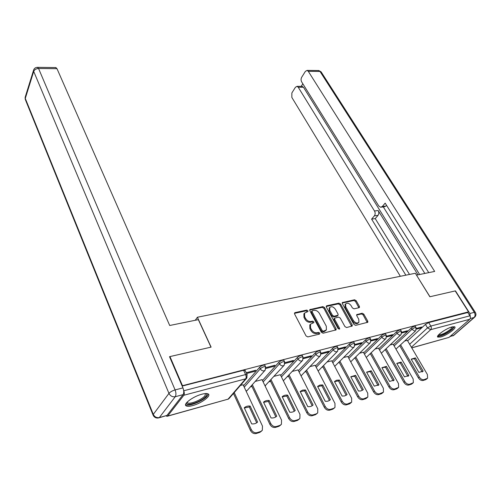 <?xml version="1.0" encoding="UTF-8"?>
<svg xmlns="http://www.w3.org/2000/svg" width="501" height="501" viewBox="0 0 501 501"><rect width="100%" height="100%" fill="white"/><g stroke="black" fill="none" stroke-linecap="round" stroke-linejoin="round"><path stroke-width="0.75" d="M307.927 310.758L306.725 310.094L295.089 312.605L294.582 312.937L294.607 314.046L306.067 335.946L307.827 336.91L319.5 334.092L319.807 333.052L318.592 332.382L317.095 332.745C314.853 333.015 313 331.994 311.534 329.683L310.57 327.861L310.476 324.197L313.845 322.619L313.826 321.824L312.618 321.16L311.121 321.498C308.885 321.748 307.044 320.728 305.597 318.448L304.646 316.651L304.552 313.094L307.946 311.528L307.927 310.758M307.37 311.804L306.073 310.852L294.444 313.369L295.089 312.605M319.243 334.148L317.916 333.121L316.419 333.484L317.095 332.745M313.269 322.894L311.948 321.905L310.457 322.249L311.121 321.498M201.878 394.212C193.211 396.379 182.752 404.132 186.109 405.841C187.268 406.53 189.466 406.436 192.697 405.572C201.27 403.355 211.535 395.777 208.278 393.993C207.176 393.316 205.041 393.391 201.878 394.212M452.015 326.934C446.084 328.368 435.475 336.008 437.805 337.117L440.636 336.991C446.523 335.52 457 328.017 454.751 326.84L452.015 326.934M359.035 307.708L359.442 307.445L359.38 306.355L356.155 300.675L354.533 299.773L342.315 302.591L342.371 303.669L353.957 324.435L355.622 325.362L367.828 322.249L367.765 321.116L363.795 314.127L362.16 313.219L356.737 314.641L356.793 315.755L358.754 319.243L358.904 322.268C357.157 323.633 355.315 323.051 353.374 320.515L345.74 306.869L345.596 303.963C347.337 302.591 349.178 303.168 351.12 305.679L352.385 307.921L354.019 308.835L359.035 307.708M169.657 357.006L169.952 356.587L211.109 347.118L197.394 317.252L415.342 273.264L429.858 296.761L455.209 290.924L468.535 311.847L182.051 385.814M169.952 356.587L182.358 385.413M324.542 307.545L322.863 306.612L309.837 309.631L309.868 310.733L321.373 332.263L323.101 333.221L336.127 329.883L336.09 328.731L324.542 307.545L323.878 308.29L322.193 307.357L309.699 310.063M326.784 305.76L338.939 303.136L340.592 304.057L352.178 324.861L352.228 326.007L346.629 327.535L344.945 326.602L340.217 318.022L338.538 317.095L334.618 318.179L334.662 319.306L339.584 328.293L339.615 329.101L338.119 328.643L326.376 307.144L326.333 306.055L326.784 305.76L326.201 306.418M407.639 340.843L425.43 324.41L427.535 327.886L430.822 326.057L469.888 315.824C470.621 317.202 470.571 318.354 469.738 319.287L449.002 337.392L411.772 347.888M250.362 386.885L251.947 386.453M269.131 381.743L270.59 381.342M287.273 376.771L288.62 376.401M304.827 371.955L306.061 371.617M321.817 367.302L322.945 366.989M338.269 362.787L339.296 362.511M354.213 358.415L355.14 358.165M369.669 354.182L370.496 353.957M384.655 350.074L385.394 349.873M399.203 346.085L399.854 345.909M468.535 311.847L467.784 312.511L469.888 315.824M166.244 415.905L166.965 416.344L167.697 416.03L183.829 395.264C184.468 394.162 184.437 392.659 183.742 390.767L245.615 374.56L247.212 374.798M243.129 384.781L240.424 385.419M246.586 373.502L254.802 371.354L254.439 370.59M254.802 371.354L255.767 370.245L246.223 372.731M262.054 379.658L255.203 381.424M265.899 368.454L273.978 366.344L273.609 365.598M273.978 366.344L274.961 365.248L265.856 367.621M280.347 374.71L274.072 376.32M284.95 363.482L292.496 361.509L292.127 360.776M292.496 361.509L293.498 360.419L284.906 362.655M298.039 369.926L292.308 371.391M303.349 358.672L310.395 356.837L310.025 356.117M310.395 356.837L311.415 355.754L303.305 357.864M315.167 365.292L309.944 366.619M321.135 354.032L327.704 352.316L327.335 351.608M327.704 352.316L328.737 351.245L321.091 353.236M331.75 360.801L327.015 362.004M338.332 349.535L344.456 347.938L344.081 347.249M344.456 347.938L345.502 346.88L338.288 348.759M347.813 356.455L343.536 357.539M354.971 345.189L360.67 343.705L360.294 343.028M360.67 343.705L361.728 342.653L354.927 344.425M363.382 352.247L359.536 353.211M371.078 340.987L376.376 339.603L376 338.939M376.376 339.603L377.441 338.563L371.028 340.229M378.48 348.164L375.049 349.015M386.678 336.91L391.594 335.626L391.218 334.975M391.594 335.626L392.671 334.593L386.628 336.171M393.135 344.2L390.085 344.951M401.796 332.965L406.349 331.775L405.973 331.13M406.349 331.775L407.438 330.748L401.746 332.232M393.429 344.719L411.127 328.105L411.872 329.364C413.607 328.005 414.991 327.385 416.018 327.491L416.093 327.61M378.794 348.709L396.385 331.919L397.124 333.196C398.877 331.819 400.293 331.186 401.364 331.299L401.445 331.43M363.707 352.829L381.173 335.858L381.912 337.154C383.685 335.745 385.131 335.106 386.252 335.225L386.334 335.369M348.145 357.075L365.473 339.916L366.212 341.244C368.01 339.803 369.488 339.152 370.652 339.283L370.74 339.434M332.094 361.459L349.26 344.106L349.999 345.458C351.815 343.993 353.33 343.329 354.545 343.467L354.645 343.636M315.53 365.987L332.514 348.439L333.253 349.817C335.088 348.32 336.641 347.65 337.912 347.794L338.012 347.976M298.414 370.665L315.204 352.917L315.937 354.32C317.797 352.792 319.394 352.109 320.715 352.266L320.828 352.46M280.735 375.506L297.3 357.545L298.032 358.979C299.917 357.42 301.552 356.725 302.936 356.887L303.055 357.1M262.461 380.51L278.775 362.336L279.502 363.801C281.405 362.21 283.09 361.497 284.543 361.672L284.662 361.904M243.555 385.695L259.593 367.302L260.313 368.792C262.242 367.164 263.971 366.444 265.492 366.632L265.624 366.876M197.394 317.252L195.277 320.277M416.45 329.132L420.665 328.036L421.761 327.021L416.4 328.418M407.351 340.354L404.67 341.006M420.665 328.036L420.289 327.403M415.348 326.364L415.273 326.239C414.239 326.126 412.862 326.752 411.127 328.105M400.7 330.165L400.618 330.021C399.541 329.908 398.132 330.541 396.385 331.919M385.588 334.079L385.501 333.929C384.386 333.804 382.939 334.449 381.173 335.858M370.001 338.125L369.907 337.962C368.742 337.824 367.264 338.476 365.473 339.916M353.9 342.296L353.806 342.12C352.585 341.983 351.076 342.64 349.26 344.106M337.273 346.611L337.173 346.423C335.902 346.272 334.349 346.942 332.514 348.439M320.089 351.069L319.982 350.863C318.655 350.706 317.058 351.389 315.204 352.917M302.316 355.685L302.203 355.459C300.813 355.29 299.178 355.986 297.3 357.545M283.935 360.463L283.81 360.219C282.357 360.037 280.679 360.745 278.775 362.336M264.897 365.404L264.772 365.141C263.244 364.953 261.516 365.674 259.593 367.302M467.784 312.511L428.712 322.575L425.43 324.41M182.17 386.083L243.58 370.264L245.183 370.533M304.251 313.432L303.894 313.845L303.988 317.409L304.646 316.651M310.457 322.249C308.221 322.494 306.38 321.479 304.934 319.2L303.988 317.409M310.213 324.491L309.812 324.942L309.9 328.606L310.57 327.861M316.419 333.484C314.177 333.754 312.323 332.733 310.864 330.422L309.9 328.606M335.582 330.203L323.878 308.29M312.38 310.714L312.073 311.697L322.174 330.572L323.383 331.236L326.408 329.896L326.295 326.201L319.375 313.388C317.941 311.152 316.131 310.144 313.933 310.37L312.38 310.714M311.465 311.591L311.409 312.449L312.073 311.697M325.969 330.366L324.26 331.599L322.7 331.975L321.492 331.311L311.409 312.449M326.195 306.493L338.269 303.875L338.939 303.136M351.664 326.314L339.916 304.796L338.269 303.875M334.067 318.78L333.985 320.045L338.889 329.025L339.584 328.293M335.363 309.223C333.39 306.65 331.499 306.086 329.696 307.52L329.815 310.451L332.482 315.317L334.167 316.25L338.081 315.179L338.031 314.064L335.363 309.223M329.332 307.921L329.144 311.196L329.815 310.451M337.956 315.311L336.96 316.2L333.484 316.989L331.806 316.056L329.144 311.196M345.227 304.364L345.064 307.601L345.74 306.869M358.541 322.644L358.209 322.988C356.455 324.354 354.614 323.771 352.679 321.241L345.064 307.601M367.258 322.55L363.1 314.853L361.465 313.939L356.599 315.066M358.885 307.746L355.472 301.408L353.85 300.506L342.183 303.03M244.25 407.783L251.702 423.89C254.076 424.134 256.042 423.527 257.602 422.074L250.137 406.067C247.795 405.804 245.834 406.374 244.25 407.783M234.243 392.559L251.295 429.595C252.717 432.106 254.64 433.121 257.057 432.651L260.702 431.493L262.324 430.321L262.48 426.094L243.091 384.699M244.344 407.977L249.316 406.956L256.7 422.8M261.622 431.029L259.856 432.357L256.211 433.515C253.8 433.985 251.878 432.964 250.462 430.459L251.295 429.595M233.453 393.473L250.462 430.459M249.316 406.956L250.137 406.067M263.539 402.159L271.047 417.934C273.352 418.185 275.249 417.596 276.74 416.181L269.219 400.506C266.945 400.236 265.054 400.787 263.539 402.159M252.335 384.662L270.747 423.508C272.175 425.969 274.053 426.971 276.395 426.52L279.915 425.399L281.43 424.309L281.543 420.132L262.017 379.583M263.62 402.334L268.386 401.389L275.826 416.926M280.735 424.998L279.044 426.257L275.531 427.378C273.195 427.829 271.317 426.827 269.895 424.372L270.747 423.508M251.527 385.57L269.895 424.372M268.386 401.389L269.219 400.506M282.169 396.736L289.728 412.185C291.97 412.436 293.805 411.872 295.227 410.494L287.662 395.132C285.445 394.863 283.616 395.395 282.169 396.736M271.028 379.658L289.534 417.634C290.956 420.038 292.797 421.028 295.064 420.596L298.464 419.519L299.886 418.498L299.961 414.371L280.31 374.635M282.245 396.892L286.81 396.009L294.306 411.246M299.197 419.162L297.581 420.37L294.181 421.447C291.92 421.88 290.079 420.896 288.664 418.492L289.534 417.634M270.208 380.553L288.664 418.492M286.81 396.009L287.662 395.132M198.346 319.644L169.707 325.493L56.989 68.681L38.558 68.487L175.1 389.922L182.946 387.887L169.526 356.687L210.971 347.149L198.346 319.644M166.983 415.429L183.078 394.638L175.244 396.717L159.349 417.558L166.983 415.429L159.143 417.778M55.692 67.554L56.989 68.681M182.946 387.887C183.992 390.724 184.036 392.978 183.078 394.638M470.408 317.553L469.869 313.488L455.453 290.868L429.946 296.742L416.525 275.181M416.582 275.118L434.674 271.429L308.284 71.317L307.094 70.409L305.372 71.38L301.677 77.279C300.882 78.814 300.876 80.342 301.646 81.863L378.75 205.942L380.61 207.264L382.282 206.525L385.945 206.061L384.273 206.794L381.399 207.163M428.75 272.638L385.163 203.13L382.282 206.525M301.84 86.329L303.468 87.243L298.245 87.268L297.043 86.341L295.427 87.262L291.864 92.948L291.845 97.432L400.362 276.289M302.836 83.773L301.22 86.329M374.385 215.837C375.368 214.39 375.406 212.775 374.491 210.996L378.149 210.52C379.057 212.292 379.019 213.902 378.036 215.342L374.385 215.837L371.604 219.119L405.854 275.181M298.245 87.268L374.491 210.996M424.829 273.433L383.315 206.919M378.149 210.52L417.966 274.836M303.468 87.243L419.619 274.498M378.036 215.342L375.249 218.611L409.505 274.442M375.249 218.611L371.604 219.119M386.553 205.347L385.945 206.061M206.068 393.535C207.038 394.036 206.988 394.963 205.917 396.31C201.953 401.614 184.95 407.232 186.71 402.585M187.098 402.165L187.524 402.81C189.722 404.702 201.972 399.735 204.928 395.784L205.516 393.554M185.577 404.576L185.689 404.651C188.42 406.987 203.581 400.831 207.264 395.947L208.241 393.974M453.098 326.696C453.587 327.191 453.029 328.155 451.426 329.595C447.393 333.29 438.325 337.192 438.218 335.263M438.682 334.731C441.613 334.887 445.608 333.033 450.675 329.176L452.39 326.834M437.598 336.346C441.462 336.24 446.347 333.917 452.259 329.37L454.382 326.683M300.18 391.488L307.777 406.63C309.962 406.881 311.735 406.336 313.094 404.996L305.491 389.941L302.541 390.122L300.18 391.488M289.108 374.811L307.677 411.96C309.098 414.314 310.908 415.285 313.1 414.872L316.388 413.832L317.728 412.88L317.759 408.803L298.001 369.851M300.249 391.625L304.627 390.811L312.167 405.754M317.045 413.519L315.492 414.678L312.204 415.724C310.013 416.137 308.209 415.166 306.794 412.811L307.677 411.96M288.269 375.7L306.794 412.811M304.627 390.811L305.491 389.941M317.596 386.415L325.23 401.257C327.36 401.514 329.076 400.982 330.372 399.673L322.732 384.918L319.876 385.081L317.596 386.415M306.593 370.114L325.218 406.468C326.639 408.785 328.412 409.737 330.535 409.342L333.716 408.334L334.975 407.445L334.969 403.418L315.129 365.216M317.665 386.54L321.855 385.783L329.439 400.449M334.311 408.058L332.808 409.173L329.633 410.181C327.51 410.582 325.738 409.624 324.322 407.319L325.218 406.468M305.742 371.003L324.322 407.319M321.855 385.783L322.732 384.918M330.002 400.03L330.372 399.673M334.455 381.505L342.114 396.059L344.544 395.972L346.836 394.788L347.093 394.531L339.428 380.052L336.647 380.209L334.455 381.505M323.514 365.567L342.183 401.163C343.605 403.43 345.339 404.376 347.406 403.994L351.664 402.184L351.621 398.214L331.712 360.733M334.511 381.612L338.538 380.91L346.153 395.308M351.019 402.773L349.56 403.85L346.485 404.827C344.425 405.209 342.69 404.269 341.275 402.002L342.183 401.163M322.657 366.444L341.275 402.002M338.538 380.91L339.428 380.052M346.598 394.988L347.093 394.531M350.775 376.746L358.453 391.03L360.82 390.955L363.031 389.797L363.275 389.546L355.591 375.343L350.775 376.746M339.91 361.158L358.603 396.028C360.019 398.251 361.728 399.178 363.726 398.815L367.828 397.086L367.74 393.166L347.775 356.393M350.825 376.846L354.689 376.195L362.329 390.335M367.189 397.65L365.774 398.696L362.799 399.641C360.801 400.011 359.098 399.084 357.683 396.861L358.603 396.028M339.033 362.029L357.683 396.861M354.689 376.195L355.591 375.343M362.674 390.097L363.275 389.546M366.582 372.143L374.285 386.158L378.95 384.724L371.247 370.784L366.582 372.143M355.791 356.881L374.504 391.049C375.919 393.235 377.591 394.149 379.533 393.799L383.478 392.151L383.353 388.281L363.35 352.184M366.632 372.224L370.339 371.629L378.005 385.513M382.858 392.69L381.48 393.711L378.593 394.625C376.658 394.976 374.986 394.062 373.577 391.882L374.504 391.049M354.908 357.739L373.577 391.882M370.339 371.629L371.247 370.784M378.255 385.344L378.95 384.724M381.906 367.678L389.615 381.443L394.143 380.046L386.428 366.363L381.906 367.678M371.185 352.729L389.91 386.233C391.319 388.375 392.959 389.277 394.844 388.939L398.639 387.367L398.483 383.553L378.449 348.101M381.944 367.753L385.513 367.202L393.191 380.841M398.044 387.88L396.692 388.876L393.899 389.759C392.02 390.097 390.373 389.196 388.97 387.06L389.91 386.233M370.289 353.587L388.97 387.06M385.513 367.202L386.428 366.363M393.366 380.729L394.143 380.046M396.761 363.35L404.482 376.865L408.872 375.512L401.151 362.073L396.761 363.35M386.114 348.702L404.839 381.562C406.242 383.666 407.858 384.555 409.686 384.236L413.344 382.72L413.15 378.963L393.097 344.137M396.798 363.413L400.224 362.906L407.92 376.314M412.768 383.215L411.446 384.186L408.735 385.05C406.906 385.375 405.29 384.486 403.894 382.382L404.839 381.562M385.213 349.548L403.894 382.382M400.224 362.906L401.151 362.073M408.027 376.245L408.872 375.512M411.177 359.148L418.899 372.425L423.157 371.116L415.435 357.908L411.177 359.148M400.6 344.788L419.318 377.034C420.715 379.1 422.305 379.977 424.084 379.664L427.61 378.217L427.384 374.51L407.319 340.292M411.208 359.204L414.502 358.735L422.205 371.924M427.046 378.693L425.75 379.639L423.126 380.472C421.347 380.791 419.757 379.915 418.36 377.848L419.318 377.034M399.692 345.627L418.36 377.848M414.502 358.735L415.435 357.908M422.255 371.892L423.157 371.116M306.073 310.852L306.725 310.094M317.916 333.121L318.592 332.382M311.948 321.905L312.618 321.16M409.649 344.268L427.535 327.886L430.697 329.664L411.377 347.218M411.728 347.813L449.002 337.392M469.738 319.287L430.697 329.664C431.518 328.706 431.561 327.504 430.822 326.057L428.712 322.575M167.697 416.03L228.068 399.153L245.64 378.837L183.829 395.264M394.143 345.953L411.872 329.364L415.091 331.161L415.761 330.716L416.018 327.491L415.273 326.239M379.501 349.967L397.124 333.196C398.063 334.58 399.153 335.188 400.399 335.025L401.107 334.555L401.364 331.299L400.618 330.021M364.415 354.107L381.912 337.154C382.852 338.563 383.966 339.177 385.244 339.008L385.995 338.507L386.252 335.225L385.501 333.929M348.853 358.378L366.212 341.244C367.158 342.671 368.285 343.298 369.606 343.116L370.402 342.59L370.652 339.283L369.907 337.962M332.802 362.78L349.999 345.458C350.944 346.917 352.097 347.55 353.455 347.362L354.301 346.798L354.545 343.467L353.806 342.12M316.225 367.333L333.253 349.817C334.198 351.301 335.376 351.946 336.772 351.752L337.668 351.151L337.912 347.794L337.173 346.423M299.116 372.043L315.937 354.32C316.889 355.835 318.085 356.493 319.532 356.286L320.477 355.641L320.715 352.266L319.982 350.863M281.43 376.909L298.032 358.979C298.984 360.526 300.205 361.19 301.696 360.977L302.704 360.288L302.936 356.887L302.203 355.459M263.15 381.937L279.502 363.801C280.454 365.373 281.7 366.049 283.24 365.83L284.311 365.091L284.543 361.672L283.81 360.219M244.237 387.154L260.313 368.792C261.265 370.402 262.537 371.084 264.127 370.853L265.267 370.064L265.492 366.632L264.772 365.141M264.948 370.427L247.35 390.285L246.091 391.106M283.986 365.448L265.042 385.864M302.372 360.639L283.347 380.779M320.145 355.986L301.126 375.781M337.336 351.483L318.154 371.041M353.975 347.124L334.706 366.369M350.725 361.828L370.076 342.903M243.58 370.264L245.615 374.56C246.335 376.339 246.342 377.767 245.64 378.837L246.849 377.998L247.074 374.529L245.045 370.245M246.53 378.361L229.264 398.314L228.068 399.153L167.566 416.181M304.934 319.2L305.597 318.448M310.864 330.422L311.534 329.683M335.401 329.464L336.09 328.731M309.699 310.025L310.313 309.317M322.193 307.357L322.863 306.612M321.492 331.311L322.174 330.572M322.7 331.975L323.383 331.236M324.26 331.599L324.942 330.86M339.916 304.796L340.592 304.057M351.477 325.587L352.178 324.861M333.985 320.045L334.662 319.306M331.806 316.056L332.482 315.317M333.484 316.989L334.167 316.25M336.96 316.2L337.643 315.461M352.679 321.241L353.374 320.515M356.618 314.929L357.144 314.377M361.465 313.939L362.16 313.219M363.1 314.853L363.795 314.127M367.064 321.836L367.765 321.116M342.196 302.923L342.747 302.316M353.85 300.506L354.533 299.773M355.472 301.408L356.155 300.675M358.691 307.082L359.38 306.355M259.856 432.357L260.702 431.493M256.211 433.515L257.057 432.651M279.044 426.257L279.915 425.399M275.531 427.378L276.395 426.52M297.581 420.37L298.464 419.519M294.181 421.447L295.064 420.596M153.018 414.928L25.57 100.137L25.288 98.44L153.293 414.377L168.962 393.385L33.705 71.411L25.288 98.44L25.282 96.881L33.548 70.29M56.024 67.56L37.619 67.353C35.721 67.341 34.412 68.167 33.686 69.846L33.705 71.411C34.506 69.614 36.122 68.643 38.558 68.487L37.312 67.341M158.26 418.022L159.349 417.558C156.65 418.009 154.627 416.951 153.293 414.377L153.225 415.442C154.346 417.383 156.024 418.241 158.26 418.022M175.1 389.922C172.325 390.755 170.277 391.907 168.962 393.385C170.371 396.04 172.469 397.149 175.244 396.717C176.195 395.045 176.145 392.778 175.1 389.922M450.036 336.49L453.33 335.57L474.078 317.509L470.251 318.523M469.869 313.488L474.309 312.342L319.995 71.436L308.284 71.317M318.36 70.535L321.091 71.843L318.799 70.541L307.094 70.409M321.26 72.106L475.286 312.323L474.309 312.342C475.405 314.396 475.33 316.118 474.078 317.509L474.885 316.989C476.144 315.555 476.276 314.002 475.286 312.323L475.374 312.455M474.472 317.352L454.131 335.044L449.829 336.672M315.492 414.678L316.388 413.832M312.204 415.724L313.1 414.872M332.808 409.173L333.716 408.334M329.633 410.181L330.535 409.342M349.56 403.85L350.481 403.017M346.485 404.827L347.406 403.994M365.774 398.696L366.701 397.869M362.799 399.641L363.726 398.815M381.48 393.711L382.413 392.884M378.593 394.625L379.533 393.799M396.692 388.876L397.637 388.056M393.899 389.759L394.844 388.939M411.446 384.186L412.398 383.371M408.735 385.05L409.686 384.236M425.75 379.639L426.708 378.831M423.126 380.472L424.084 379.664M437.567 336.722L437.805 337.117M246.141 391.212L246.912 390.742M265.073 385.927L265.586 385.595M385.676 338.814L366.269 357.451M400.8 334.85L381.336 353.205M415.454 330.998L395.953 349.097M227.88 399.328L228.807 398.79M303.894 313.845L304.552 313.094M309.812 324.942L310.476 324.197M311.384 311.678L312.048 310.927M333.942 318.918L334.618 318.179M329.025 308.265L329.696 307.52M344.913 304.696L345.596 303.963M25.131 97.388L25.207 99.267M453.004 335.802L453.668 335.432M297.043 86.341L302.266 86.322M187.205 402.059L187.524 402.81"/></g></svg>
